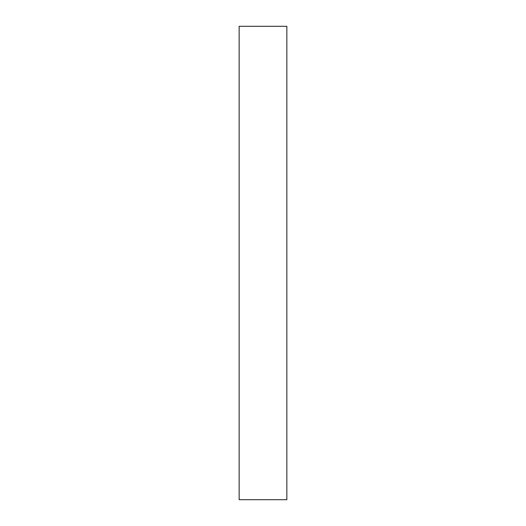<?xml version="1.0" encoding="UTF-8"?>
<svg xmlns="http://www.w3.org/2000/svg" width="526" height="526" viewBox="0 0 526 526"><rect width="100%" height="100%" fill="white"/><g stroke="black" fill="none" stroke-linecap="round" stroke-linejoin="round"><path stroke-width="0.79" d="M286.848 499.7L239.152 499.7L239.152 26.3L286.848 26.3L286.848 499.7"/></g></svg>
